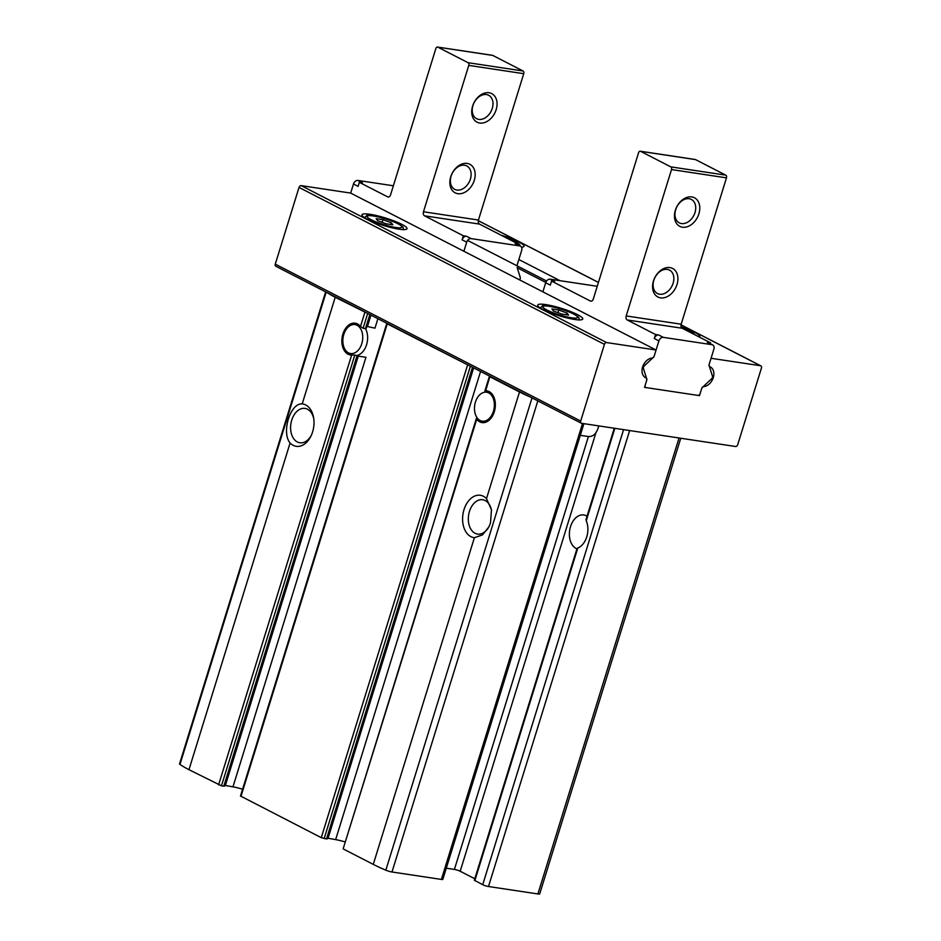 <?xml version="1.0" encoding="UTF-8"?>
<svg xmlns="http://www.w3.org/2000/svg" width="941" height="941" viewBox="0 0 941 941"><rect width="100%" height="100%" fill="white"/><g stroke="black" fill="none" stroke-linecap="round" stroke-linejoin="round"><path stroke-width="1.41" d="M681.131 326.845A23.56 3.858 -162.8 0 1 694.505 332.244A23.56 3.858 -162.8 0 1 699.739 336.607A23.56 3.858 -162.8 0 1 699.351 337.066M560.024 280.689L518.856 259.528M699.492 395.632L644.526 387.363L646.773 380.129A2.141 1.553 117.2 0 0 646.173 377.988A2.141 1.553 117.2 0 0 646.079 377.941A10.716 7.74 117.2 0 1 645.573 377.706A10.716 7.74 117.2 0 1 642.738 366.637A10.716 7.74 117.2 0 1 652.242 358.027A2.141 1.553 117.2 0 0 654.16 356.239L656.089 350.017L606.627 342.571A2.141 1.553 117.2 0 0 604.428 344.347L580.691 421.062A2.141 1.553 117.2 0 0 581.279 423.203A2.141 1.553 117.2 0 0 581.632 423.321L735.521 446.493A2.141 1.553 117.2 0 0 737.709 444.705L761.457 367.99A2.141 1.553 117.2 0 0 760.869 365.849A2.141 1.553 117.2 0 0 760.516 365.731L711.055 358.286L709.126 364.508A2.141 1.553 117.2 0 0 709.714 366.661A2.141 1.553 117.2 0 0 709.82 366.696A10.716 7.74 117.2 0 1 710.326 366.931A10.716 7.74 117.2 0 1 713.16 378A10.716 7.74 117.2 0 1 703.656 386.61A2.141 1.553 117.2 0 0 701.727 388.398L699.492 395.632L698.763 395.255M501.082 235.191A23.56 3.858 -162.8 0 1 518.762 241.943A23.56 3.858 -162.8 0 1 523.996 246.307A23.56 3.858 -162.8 0 1 521.514 247.212M577.515 314.635A23.56 3.858 -162.8 0 1 582.761 318.999A23.56 3.858 -162.8 0 1 559.107 315.717A23.56 3.858 -162.8 0 1 537.734 305.06A23.56 3.858 -162.8 0 1 553.085 306.06A23.56 3.858 -162.8 0 1 577.515 314.635M656.089 350.017L350.675 193.081L301.214 185.636A2.141 1.553 117.2 0 0 299.026 187.424L275.278 264.139A2.141 1.553 117.2 0 0 275.866 266.279L581.279 423.203M401.772 224.334A23.56 3.858 -162.8 0 1 407.018 228.698A23.56 3.858 -162.8 0 1 383.363 225.417A23.56 3.858 -162.8 0 1 361.991 214.76A23.56 3.858 -162.8 0 1 377.341 215.76A23.56 3.858 -162.8 0 1 401.772 224.334M366.19 327.621L365.461 328.632L363.108 328.28L360.497 326.48A16.068 10.786 -81.4 0 0 355.18 323.175A16.068 10.786 -81.4 0 0 342.124 337.454A16.068 10.786 -81.4 0 0 350.393 354.957A16.068 10.786 -81.4 0 0 351.652 355.028L354.816 355.063L221.476 785.817L223.829 786.17L224.558 786.123L357.803 355.698M352.463 355.004A16.068 10.786 98.6 0 1 351.805 354.675L348.311 352.746A14.633 9.822 -81.4 0 0 353.204 353.416A14.633 9.822 -81.4 0 0 361.779 343.688A14.633 9.822 -81.4 0 0 352.546 324.669A14.633 9.822 -81.4 0 0 343.077 337.607A14.633 9.822 -81.4 0 0 348.311 352.746M352.546 324.669L356.439 323.857A16.068 10.786 98.6 0 1 357.098 323.739M357.462 355.839L354.816 355.063M476.417 418.333L343.171 848.77L476.722 419.286A16.068 10.786 -81.4 0 0 482.039 422.591A16.068 10.786 -81.4 0 0 495.095 408.312A16.068 10.786 -81.4 0 0 486.815 390.821A16.068 10.786 -81.4 0 0 485.556 390.738L487.885 391.538A16.068 10.786 98.6 0 1 488.085 391.491A16.068 10.786 98.6 0 1 488.744 391.385M484.039 422.615A16.068 10.786 98.6 0 1 483.451 422.321L479.957 420.392A14.633 9.822 -81.4 0 0 493.413 411.323A14.633 9.822 -81.4 0 0 484.18 392.315A14.633 9.822 -81.4 0 0 475.476 401.96A14.633 9.822 -81.4 0 0 476.452 416.745A14.633 9.822 -81.4 0 0 479.957 420.392M489.955 376.282L485.532 391.185M377.894 318.705L374.965 328.15L367.437 326.527L370.966 315.141M242.602 789.193A19.279 3.152 17.2 0 0 232.968 786.852L224.793 785.394M325.657 291.863L179.543 763.869A5.352 0.882 17.2 0 0 179.978 764.421A64.27 10.516 17.2 0 0 188.965 769.679L221.476 785.817M327.092 292.604A64.27 10.516 17.2 0 0 335.208 297.274L367.508 313.365M474.805 878.765L460.184 871.248A4.282 0.706 17.2 0 0 454.409 869.425L446.293 868.202M598.747 425.897A16.068 10.786 -81.4 0 1 595.994 432.542C594.23 435.295 591.701 436.636 588.407 436.565L580.291 435.342M345.276 841.96A19.279 3.152 17.2 0 0 335.655 839.619L327.468 838.149M623.589 429.637L482.721 884.693A4.282 0.706 17.2 0 0 488.497 886.516L537.899 893.95A5.352 0.882 17.2 0 0 539.722 893.844L680.755 438.247M482.721 884.693L474.346 880.235L577.068 548.415M343.653 849.158L373.271 864.379A64.27 10.516 17.2 0 0 385.822 870.19A5.352 0.882 17.2 0 0 391.997 871.989L441.388 879.423A4.282 0.706 17.2 0 0 442.846 879.329L583.902 423.662M472.5 367.319L326.515 838.937L327.245 838.89L473.123 367.637M326.515 838.937L321.269 837.666L240.496 796.004L386.727 323.598L470.194 366.131M486.497 498.601A21.42 14.374 -81.4 0 0 463.995 509.693A21.42 14.374 -81.4 0 0 474.393 537.699L482.474 534.911L488.979 526.76L490.508 522.878L491.449 509.81L486.497 498.601L519.503 391.974A64.27 10.516 17.2 0 0 530.383 397.055M489.885 376.753L519.503 391.974M313.8 419.039A17.361 11.657 -81.4 0 0 305.002 408.418A17.361 11.657 -81.4 0 0 290.887 423.85A17.361 11.657 -81.4 0 0 299.826 442.764A17.361 11.657 -81.4 0 0 311.365 435.201M335.208 297.274L302.202 403.901C290.393 402.772 281.171 432.507 290.099 442.999L188.965 769.679M302.202 403.901A21.42 14.374 98.6 0 1 313.671 418.086A21.42 14.374 98.6 0 1 312.6 431.907A21.42 14.374 98.6 0 1 310.965 436.071A21.42 14.374 98.6 0 1 290.099 442.999M491.555 510.551A17.361 11.657 -81.4 0 0 482.721 499.73A17.361 11.657 -81.4 0 0 468.606 515.174A17.361 11.657 -81.4 0 0 477.546 534.076A17.361 11.657 -81.4 0 0 489.214 526.266M587.031 516.209A17.361 11.657 -81.4 0 0 583.773 514.95A17.361 11.657 -81.4 0 0 569.881 529.124A17.361 11.657 -81.4 0 0 576.927 548.85M586.831 519.197L586.219 520.785A17.361 11.657 -81.4 0 1 586.749 536.829A17.361 11.657 -81.4 0 1 577.798 548.003L577.692 548.709M225.369 785.476L358.274 356.133L365.955 357.274L232.968 786.852M223.829 786.17L357.168 355.416A16.068 10.786 -81.4 0 0 366.578 344.724A16.068 10.786 -81.4 0 0 365.461 328.632L369.825 314.553M551.908 308.977L553.449 311.012L561.777 314.059L568.576 315.082L567.047 313.059L558.707 310.001L551.908 308.977M376.165 218.677L377.706 220.712L386.033 223.758L392.832 224.781L391.303 222.758L382.963 219.7L376.165 218.677M557.895 312.635L558.707 310.001M566.517 314.765L567.047 313.059M382.152 222.335L382.963 219.7M390.774 224.464L391.303 222.758M658.688 334.996A4.282 3.094 117.2 0 0 654.301 338.56L655.548 334.525L658.688 334.996L663.299 337.36A4.282 3.094 117.2 0 0 658.9 340.924L654.454 355.286A4.282 3.094 117.2 0 1 652.925 357.768L644.256 365.884A2.141 1.553 117.2 0 0 643.456 368.484L646.538 378.376A4.282 3.094 117.2 0 1 646.479 381.081L645.15 385.34A2.141 1.553 117.2 0 0 645.749 387.48A2.141 1.553 117.2 0 0 646.102 387.598L697.916 395.396A2.141 1.553 117.2 0 0 700.116 393.62L701.433 389.351A4.282 3.094 117.2 0 1 702.974 386.869L711.631 378.752A2.141 1.553 117.2 0 0 712.443 376.153L709.349 366.261A4.282 3.094 117.2 0 1 709.42 363.555L713.866 349.205A4.282 3.094 117.2 0 0 712.678 344.924A4.282 3.094 117.2 0 0 711.972 344.688L663.299 337.36M712.678 344.924L708.067 342.548A4.282 3.094 117.2 0 0 707.361 342.324L710.502 342.795L710.232 343.665M694.87 159.499A2.141 1.435 98.6 0 1 695.199 159.488A2.141 1.435 98.6 0 1 695.505 159.594L725.782 175.144A2.141 1.435 98.6 0 1 726.476 177.849L681.166 324.21L626.2 315.941A3.211 2.153 98.6 0 0 627.247 319.975L655.548 334.525M710.502 342.795L682.201 328.256A3.211 2.153 98.6 0 1 681.166 324.21M597.241 286.287L550.085 279.195A4.282 3.094 117.2 0 0 545.686 282.759L550.297 285.123L551.544 281.088L590.383 301.038A3.211 2.153 98.6 0 0 590.842 301.191A3.211 2.153 98.6 0 0 593.3 299.026L638.598 152.654A2.141 1.435 98.6 0 1 640.233 151.219A2.141 1.435 98.6 0 1 640.539 151.313L670.827 166.875A2.141 1.435 98.6 0 1 671.509 169.568L626.2 315.941M545.686 282.759L542.875 291.839M550.085 279.195L554.684 281.559L551.544 281.088M653.466 280.947A16.068 11.621 -62.8 0 1 675.191 270.502A16.068 11.621 -62.8 0 1 667.075 296.721A16.068 11.621 -62.8 0 1 653.466 280.947M675.344 210.29A16.068 11.621 -62.8 0 1 697.069 199.845A16.068 11.621 -62.8 0 1 688.953 226.063A16.068 11.621 -62.8 0 1 675.344 210.29M675.685 209.702A13.174 9.516 -62.8 0 1 691.353 199.433A13.174 9.516 -62.8 0 1 693.811 215.501A13.174 9.516 -62.8 0 1 679.32 222.864A13.174 9.516 -62.8 0 1 675.685 209.702M653.819 280.359A13.174 9.516 -62.8 0 1 669.486 270.102A13.174 9.516 -62.8 0 1 671.933 286.158A13.174 9.516 -62.8 0 1 657.441 293.521A13.174 9.516 -62.8 0 1 653.819 280.359M463.889 251.259L466.701 242.166L462.102 239.802L463.348 235.768L424.509 215.818A3.211 2.153 -81.4 0 1 423.474 211.772L468.783 65.4A2.141 1.435 -81.4 0 0 468.089 62.706L437.812 47.144A2.141 1.435 -81.4 0 0 437.506 47.05A2.141 1.435 -81.4 0 0 435.871 48.497L390.562 194.858A3.211 2.153 -81.4 0 1 388.115 197.022A3.211 2.153 -81.4 0 1 387.657 196.869L359.344 182.331L358.098 186.365L353.487 184.001A4.282 3.094 -62.8 0 1 357.886 180.437L393.373 185.777M359.344 182.331L362.485 182.801L357.886 180.437M462.102 239.802A4.282 3.094 -62.8 0 1 466.489 236.238L463.348 235.768M350.675 193.081L353.487 184.001M423.474 211.772L478.44 220.041L523.737 73.68A2.141 1.435 -81.4 0 0 523.055 70.987L492.778 55.425A2.141 1.435 -81.4 0 0 492.472 55.319A2.141 1.435 -81.4 0 0 492.143 55.331M478.44 220.041A3.211 2.153 -81.4 0 0 479.475 224.087L518.303 244.037L518.032 244.907M466.701 242.166A4.282 3.094 -62.8 0 1 471.1 238.602L519.773 245.93A4.282 3.094 -62.8 0 1 520.479 246.166A4.282 3.094 -62.8 0 1 521.667 250.447L517.221 264.797M519.773 245.93L515.162 243.566L518.303 244.037M515.162 243.566A4.282 3.094 -62.8 0 1 515.868 243.79L520.479 246.166M474.288 180.331A16.068 11.621 117.2 0 0 460.69 164.557A16.068 11.621 117.2 0 0 452.574 190.788A16.068 11.621 117.2 0 0 474.288 180.331M496.166 109.674A16.068 11.621 117.2 0 0 482.557 93.9A16.068 11.621 117.2 0 0 474.44 120.119A16.068 11.621 117.2 0 0 496.166 109.674M492.261 108.438A13.174 9.516 117.2 0 0 488.626 95.264A13.174 9.516 117.2 0 0 474.135 102.628A13.174 9.516 117.2 0 0 476.593 118.695A13.174 9.516 117.2 0 0 492.261 108.438M470.394 179.096A13.174 9.516 117.2 0 0 466.76 165.934A13.174 9.516 117.2 0 0 452.268 173.297A13.174 9.516 117.2 0 0 454.715 189.353A13.174 9.516 117.2 0 0 470.394 179.096M517.15 267.515L520.244 277.395A2.141 1.553 -62.8 0 1 519.561 279.865M760.516 365.731L681.013 324.88M598.429 282.453L478.275 220.712M606.627 342.571L301.214 185.636M367.696 313.459L363.108 328.28M351.652 355.028L218.583 784.9M364.826 312.494L360.497 326.48M588.407 436.565L454.409 869.425M595.994 432.542L460.184 871.248M480.569 371.46L335.655 839.619M387.198 323.986L240.967 796.404M467.501 365.249L321.269 837.666M474.393 537.699L373.271 864.379M629.647 430.555L488.497 886.516M679.037 437.988L537.899 893.95M326.186 292.133L179.978 764.421M532.018 397.902L385.822 870.19M537.829 400.878L391.997 871.989M582.538 423.462L441.388 879.423M614.838 428.32L586.219 520.785M577.798 548.003L474.829 880.635M604.428 344.347L299.026 187.424M580.691 421.062L275.278 264.139M546.58 280.994L467.595 240.414M517.221 267.75L545.804 282.429L517.221 267.738M646.079 377.941L645.091 377.435M473.641 367.907L328.056 838.243M470.371 366.225L324.151 838.572M573.587 314.035A18.208 2.976 -162.8 0 1 563.259 316A18.208 2.976 -162.8 0 1 543.886 306.048A18.208 2.976 -162.8 0 1 573.587 314.035M397.843 223.735A18.208 2.976 -162.8 0 1 387.516 225.699A18.208 2.976 -162.8 0 1 368.143 215.748A18.208 2.976 -162.8 0 1 397.843 223.735M681.884 328.044A18.208 2.976 -162.8 0 1 690.576 331.655A18.208 2.976 -162.8 0 1 694.599 334.62M505.835 237.638A18.208 2.976 -162.8 0 1 514.833 241.355A18.208 2.976 -162.8 0 1 518.479 245.131M658.9 340.924L654.301 338.56M711.972 344.688L707.361 342.324M682.201 328.256L627.247 319.975M591.324 301.179L590.383 301.038M695.505 159.594L640.539 151.313M725.782 175.144L670.827 166.875M726.476 177.849L671.509 169.568M644.256 365.884L643.232 365.367M643.456 368.484L642.362 367.919M387.657 196.869L388.598 197.01M424.509 215.818L479.475 224.087M471.1 238.602L466.489 236.238M468.783 65.4L523.737 73.68M468.089 62.706L523.055 70.987M437.812 47.144L492.778 55.425M370.436 314.87L366.296 328.268M489.414 376.353L484.909 390.903M614.273 428.237L585.996 519.585M760.869 365.849L681.025 324.821M598.441 282.394L478.287 220.653M646.173 377.988L645.044 377.4M484.18 392.315L488.085 391.491M359.674 356.345L357.686 356.051M579.056 320.069C578.668 317.435 580.468 318.164 573.951 314.153C556.237 305.731 540.099 305.072 542.51 306.037L540.181 308.036M403.313 229.769C402.924 227.134 404.724 227.863 398.208 223.852C380.493 215.43 364.355 214.771 366.767 215.736L364.438 217.736M695.564 335.125L690.929 331.761L681.825 327.986M520.373 246.107L519.514 244.425L515.186 241.461L505.646 237.532M695.199 159.488L640.233 151.219M645.749 387.48L644.667 386.927M437.506 47.05L492.472 55.319"/></g></svg>
